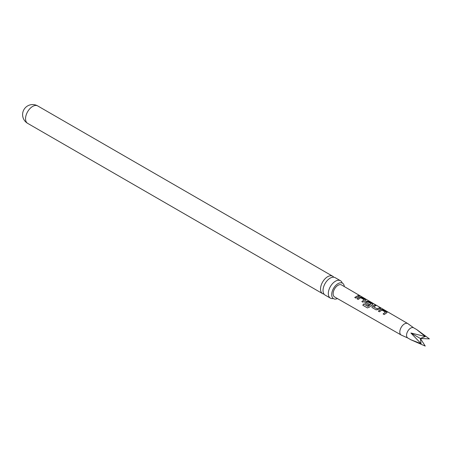<?xml version="1.0" encoding="UTF-8"?>
<svg xmlns="http://www.w3.org/2000/svg" width="452" height="452" viewBox="0 0 452 452"><rect width="100%" height="100%" fill="white"/><g stroke="black" fill="none" stroke-linecap="round" stroke-linejoin="round"><path stroke-width="0.68" d="M360.447 295.987L359.357 295.693C358.888 295.224 359.25 295.32 360.447 295.987L360.764 296.196M330.406 298.145L325.118 295.094A10.057 5.808 -60 0 1 323.033 290.489A10.057 5.808 -60 0 1 330.146 278.166A10.057 5.808 -60 0 1 335.175 277.669L340.463 280.72A10.057 5.808 120 0 0 335.435 281.223A10.057 5.808 120 0 0 328.321 293.54A10.057 5.808 120 0 0 330.406 298.145A10.057 5.808 120 0 0 333.164 298.529M416.761 329.604L413.648 327.807A5.876 3.39 120 0 0 407.772 331.197A5.876 3.39 120 0 0 407.772 337.983L410.891 339.78L421.094 343.684L410.891 333L425.247 336.491L416.761 329.604L429.4 338.887L420.377 338.475L410.891 333M413.733 327.858L407.975 323.7A6.605 3.814 120 0 0 407.794 323.581A6.605 3.814 120 0 0 401.178 327.389A6.605 3.814 120 0 0 401.178 335.022A6.605 3.814 120 0 0 401.184 335.022A6.605 3.814 120 0 0 401.376 335.124L407.862 338.034M378.352 311.157L380.872 309.377L382.884 309.71L386.703 311.931L386.731 312.778L384.211 314.558L383.115 313.925L385.494 312.129L381.963 310.083L379.443 311.79L378.352 311.157M387.127 312.428L386.731 312.778M383.155 314.01L385.494 312.129M376.098 309.852L372.284 307.637L371.872 307.094L372.256 306.151L374.781 304.998L375.872 305.631L373.493 306.772L377.019 308.818L379.544 307.767L380.635 308.4L378.109 309.552L376.098 309.852M373.493 306.676L377.019 308.818M363.685 303.936L368.137 306.405L371.188 303.829L367.516 301.772L366.284 302.586L369.38 304.388L368.318 305.337L364.781 302.981L365.165 302.038L366.691 301.145L368.708 301.467L372.527 303.687L372.544 304.546L369.222 307.27L367.391 307.902L362.803 305.241L363.685 303.936L368.001 306.445M368.052 306.512L371.188 303.829M366.284 302.49L369.397 304.495M372.957 304.19L372.544 304.546M357.074 298.817L359.594 297.032L361.617 297.348L365.436 299.569L365.453 300.427L362.933 302.213L361.843 301.58L364.216 299.783L360.69 297.732L358.17 299.45L357.074 298.817M365.866 300.071L365.453 300.427M361.882 301.67L364.216 299.783M359.357 295.693L359.074 295.399M354.747 297.467L358.272 295.405L359.363 296.037L355.843 298.1L354.747 297.467M334.587 296.941A6.927 4 -60 0 1 334.576 296.936A6.927 4 -60 0 1 334.57 288.935A6.927 4 -60 0 1 341.492 284.935A6.927 4 -60 0 1 341.503 284.941A6.927 4 -60 0 1 341.509 284.946M333.762 277.223A10.057 5.808 120 0 0 332.672 276.223A10.057 5.808 120 0 0 327.643 276.72A10.057 5.808 120 0 0 320.53 289.043A10.057 5.808 120 0 0 322.615 293.647A10.057 5.808 120 0 0 324.022 294.094M337.412 298.557A8.944 5.164 -60 0 1 333.559 298.676A8.944 5.164 -60 0 1 331.706 294.585A8.944 5.164 -60 0 1 335.61 285.585A8.944 5.164 -60 0 1 342.503 283.189A8.944 5.164 -60 0 1 344.322 286.585M342.175 282.918A10.057 5.808 120 0 0 340.463 280.72M334.576 296.936A6.927 4 -60 0 1 334.57 296.93L401.184 335.022M407.794 323.581A6.605 3.814 120 0 0 407.783 323.575L341.503 284.941M421.094 343.684L420.377 338.475L425.247 346.085L410.891 339.78M420.377 338.475L425.247 336.491M354.786 297.557L358.272 295.405M358.233 295.54L359.323 296.173M359.306 295.828C358.832 295.354 359.187 295.45 360.374 296.111M357.114 298.908L359.583 297.156L361.617 297.348M361.577 297.484L365.436 299.569M365.397 299.699L365.832 300.139M367.465 307.942L362.803 305.241M362.877 305.281L363.736 304.01M364.798 303.026L365.182 302.145L366.674 301.275L368.668 301.603L372.527 303.687M372.488 303.823L372.923 304.258M371.889 307.14L372.256 306.151M377.036 308.931L379.544 307.767M379.505 307.902L380.595 308.535M372.273 306.264L374.781 304.998M374.742 305.134L375.832 305.767M378.392 311.247L380.855 309.507L382.884 309.71M382.85 309.846L386.703 311.931M386.663 312.061L386.714 312.908M27.628 123.34A10.057 10.057 0 0 1 22.6 114.627A10.057 10.057 0 0 1 37.685 105.915A10.057 5.808 120 0 0 32.657 106.418A10.057 5.808 120 0 0 25.544 118.735A10.057 5.808 120 0 0 27.628 123.34L322.615 293.647M37.685 105.915L332.672 276.223"/></g></svg>
